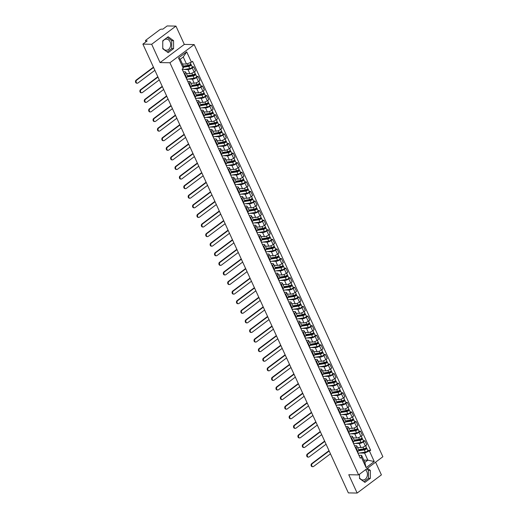 <?xml version="1.0" encoding="UTF-8"?>
<svg xmlns="http://www.w3.org/2000/svg" width="519" height="519" viewBox="0 0 519 519"><rect width="100%" height="100%" fill="white"/><g stroke="black" fill="none" stroke-linecap="round" stroke-linejoin="round"><path stroke-width="0.78" d="M365.493 469.753A5.566 4.373 -89 0 1 366.842 471.576A5.566 4.373 -89 0 1 366.829 477.201A5.566 4.373 -89 0 1 362.963 479.978A5.566 4.373 -89 0 1 359.511 477.694M162.752 41.488A5.566 4.373 -89 0 1 166.411 39.113A5.566 4.373 -89 0 1 170.102 41.844A5.566 4.373 -89 0 1 170.083 47.469A5.566 4.373 -89 0 1 166.223 50.246A5.566 4.373 -89 0 1 162.765 47.969M175.941 26.099L151.678 44.271L142.887 44.115L348.353 492.901L357.15 493.05L348.762 474.736L358.616 474.904L382.873 456.739L194.177 44.589L184.323 44.413L175.941 26.099L167.15 25.95L162.856 29.168L161.487 29.142A1.427 0.461 -24.6 0 0 159.631 29.855L145.897 40.138A1.427 0.461 -24.6 0 0 145.482 40.748A1.427 0.461 -24.6 0 0 145.813 40.878L146.17 41.663M357.15 493.05L381.407 474.885L375.594 462.189M151.678 44.271L160.066 62.585L169.921 62.754L358.616 474.904M142.887 44.115L147.182 40.904L145.813 40.878M357.572 447.488L361.023 447.547A3.283 1.057 -24.6 0 0 365.292 445.912L366.771 444.802L364.909 440.748L363.43 441.857A3.283 1.057 155.4 0 1 359.167 443.492L355.217 443.427M355.963 447.456L357.818 451.511A3.283 1.057 -24.6 0 0 358.772 450.109L356.916 446.048A3.283 1.057 155.4 0 1 355.963 447.456L355.489 447.806M357.818 451.511L357.351 451.861M363.371 440.722L364.909 440.748M354.535 445.717L356.157 445.743A3.283 1.057 155.4 0 1 356.916 446.048M353.186 437.9L356.637 437.965A3.283 1.057 -24.6 0 0 360.9 436.323L362.379 435.22L360.523 431.159L359.044 432.269A3.283 1.057 155.4 0 1 354.775 433.903L350.831 433.839M352.959 442.272L353.426 441.922A3.283 1.057 -24.6 0 0 354.38 440.521L352.524 436.46A3.283 1.057 155.4 0 1 351.571 437.867L351.104 438.218M358.979 431.133L360.523 431.159M350.15 436.129L351.772 436.161A3.283 1.057 155.4 0 1 352.524 436.46M348.794 428.318L352.245 428.376A3.283 1.057 -24.6 0 0 356.508 426.735L357.993 425.632L356.131 421.571L354.652 422.68A3.283 1.057 155.4 0 1 350.39 424.315L346.439 424.25M348.567 432.684L349.04 432.333A3.283 1.057 -24.6 0 0 349.994 430.932L348.132 426.878A3.283 1.057 155.4 0 1 347.179 428.279L346.711 428.629M354.594 421.545L356.131 421.571M345.758 426.54L347.38 426.573A3.283 1.057 155.4 0 1 348.132 426.878M344.402 418.729L347.853 418.788A3.283 1.057 -24.6 0 0 352.122 417.153L353.601 416.043L351.746 411.989L350.267 413.092A3.283 1.057 155.4 0 1 345.998 414.733L342.053 414.662M344.181 423.095L344.648 422.745A3.283 1.057 -24.6 0 0 345.602 421.344L343.747 417.289A3.283 1.057 155.4 0 1 342.793 418.69L342.326 419.041M350.202 411.956L351.746 411.989M341.366 416.958L342.988 416.984A3.283 1.057 155.4 0 1 343.747 417.289M340.016 409.141L343.468 409.199A3.283 1.057 -24.6 0 0 347.73 407.564L349.209 406.455L347.354 402.4L345.875 403.503A3.283 1.057 155.4 0 1 341.612 405.144L337.661 405.073M339.789 413.507L340.256 413.156A3.283 1.057 -24.6 0 0 341.21 411.755L339.355 407.7A3.283 1.057 155.4 0 1 338.401 409.102L337.934 409.452M345.816 402.374L347.354 402.4M336.98 407.37L338.602 407.396A3.283 1.057 155.4 0 1 339.355 407.7M335.624 399.552L339.076 399.611A3.283 1.057 -24.6 0 0 343.344 397.976L344.824 396.866L342.962 392.812L341.483 393.921A3.283 1.057 155.4 0 1 337.22 395.556L333.269 395.484M335.404 403.918L335.871 403.568A3.283 1.057 -24.6 0 0 336.825 402.167L334.969 398.112A3.283 1.057 155.4 0 1 334.009 399.513L333.542 399.864M341.424 392.786L342.962 392.812M332.588 397.781L334.21 397.807A3.283 1.057 155.4 0 1 334.969 398.112M331.239 389.964L334.69 390.022A3.283 1.057 -24.6 0 0 338.952 388.387L340.432 387.278L338.576 383.223L337.097 384.332A3.283 1.057 155.4 0 1 332.828 385.967L328.884 385.896M331.012 394.336L331.479 393.979A3.283 1.057 -24.6 0 0 332.432 392.578L330.577 388.523A3.283 1.057 155.4 0 1 329.623 389.925L329.156 390.275M337.032 383.197L338.576 383.223M328.203 388.193L329.825 388.218A3.283 1.057 155.4 0 1 330.577 388.523M326.847 380.375L330.298 380.433A3.283 1.057 -24.6 0 0 334.56 378.799L336.04 377.689L334.184 373.635L332.705 374.744A3.283 1.057 155.4 0 1 328.443 376.379L324.492 376.314M326.62 384.748L327.087 384.397A3.283 1.057 -24.6 0 0 328.047 382.99L326.185 378.935A3.283 1.057 155.4 0 1 325.231 380.336L324.764 380.687M332.647 373.609L334.184 373.635M323.811 378.604L325.432 378.63A3.283 1.057 155.4 0 1 326.185 378.935M322.455 370.787L325.906 370.845A3.283 1.057 -24.6 0 0 330.175 369.21L331.654 368.101L329.792 364.046L328.313 365.155A3.283 1.057 155.4 0 1 324.051 366.79L320.1 366.725M322.234 375.159L322.701 374.809A3.283 1.057 -24.6 0 0 323.655 373.408L321.799 369.346A3.283 1.057 155.4 0 1 320.846 370.748L320.372 371.098M328.255 364.02L329.792 364.046M319.419 369.015L321.04 369.041A3.283 1.057 155.4 0 1 321.799 369.346M318.069 361.198L321.521 361.263A3.283 1.057 -24.6 0 0 325.783 359.622L327.262 358.512L325.407 354.458L323.927 355.567A3.283 1.057 155.4 0 1 319.659 357.202L315.714 357.137M317.842 365.571L318.309 365.22A3.283 1.057 -24.6 0 0 319.263 363.819L317.407 359.758A3.283 1.057 155.4 0 1 316.454 361.166L315.987 361.516M323.862 354.432L325.407 354.458M315.033 359.427L316.655 359.459A3.283 1.057 155.4 0 1 317.407 359.758M313.677 351.616L317.128 351.674A3.283 1.057 -24.6 0 0 321.391 350.033L322.87 348.93L321.014 344.869L319.535 345.978A3.283 1.057 155.4 0 1 315.273 347.613L311.322 347.548M313.45 355.982L313.924 355.632A3.283 1.057 -24.6 0 0 314.877 354.23L313.015 350.176A3.283 1.057 155.4 0 1 312.062 351.577L311.595 351.927M319.477 344.843L321.014 344.869M310.641 349.838L312.263 349.871A3.283 1.057 155.4 0 1 313.015 350.176M309.285 342.027L312.736 342.086A3.283 1.057 -24.6 0 0 317.005 340.451L318.484 339.342L316.629 335.28L315.143 336.39A3.283 1.057 155.4 0 1 310.881 338.031L306.937 337.96M309.065 346.394L309.532 346.043A3.283 1.057 -24.6 0 0 310.485 344.642L308.63 340.587A3.283 1.057 155.4 0 1 307.676 341.989L307.209 342.339M315.085 335.255L316.629 335.28M306.249 340.25L307.871 340.282A3.283 1.057 155.4 0 1 308.63 340.587M304.9 332.439L308.351 332.497A3.283 1.057 -24.6 0 0 312.613 330.863L314.092 329.753L312.237 325.698L310.758 326.801A3.283 1.057 155.4 0 1 306.495 328.443L302.545 328.371M304.672 336.805L305.14 336.455A3.283 1.057 -24.6 0 0 306.093 335.053L304.238 330.999A3.283 1.057 155.4 0 1 303.284 332.4L302.817 332.75M310.699 325.673L312.237 325.698M301.863 330.668L303.485 330.694A3.283 1.057 155.4 0 1 304.238 330.999M300.507 322.85L303.959 322.909A3.283 1.057 -24.6 0 0 308.228 321.274L309.707 320.165L307.845 316.11L306.366 317.219A3.283 1.057 155.4 0 1 302.103 318.854L298.153 318.783M300.287 327.217L300.754 326.866A3.283 1.057 -24.6 0 0 301.708 325.465L299.846 321.41A3.283 1.057 155.4 0 1 298.892 322.812L298.425 323.162M306.307 316.084L307.845 316.11M297.471 321.079L299.093 321.105A3.283 1.057 155.4 0 1 299.846 321.41M296.115 313.262L299.573 313.32A3.283 1.057 -24.6 0 0 303.836 311.685L305.315 310.576L303.459 306.521L301.98 307.631A3.283 1.057 155.4 0 1 297.711 309.266L293.767 309.194M295.895 317.628L296.362 317.278A3.283 1.057 -24.6 0 0 297.316 315.876L295.46 311.822A3.283 1.057 155.4 0 1 294.507 313.223L294.039 313.573M301.915 306.495L303.459 306.521M293.086 311.491L294.708 311.517A3.283 1.057 155.4 0 1 295.46 311.822M291.73 303.673L295.181 303.732A3.283 1.057 -24.6 0 0 299.444 302.097L300.923 300.988L299.067 296.933L297.588 298.042A3.283 1.057 155.4 0 1 293.326 299.677L289.375 299.612M291.503 308.046L291.97 307.696A3.283 1.057 -24.6 0 0 292.93 306.288L291.068 302.233A3.283 1.057 155.4 0 1 290.115 303.634L289.647 303.985M297.53 296.907L299.067 296.933M288.694 301.902L290.316 301.928A3.283 1.057 155.4 0 1 291.068 302.233M287.338 294.085L290.789 294.143A3.283 1.057 -24.6 0 0 295.058 292.508L296.537 291.399L294.675 287.344L293.196 288.454A3.283 1.057 155.4 0 1 288.934 290.089L284.983 290.024M287.117 298.457L287.584 298.107A3.283 1.057 -24.6 0 0 288.538 296.706L286.683 292.645A3.283 1.057 155.4 0 1 285.729 294.046L285.255 294.396M293.138 287.318L294.675 287.344M284.302 292.314L285.924 292.34A3.283 1.057 155.4 0 1 286.683 292.645M282.952 284.496L286.404 284.561A3.283 1.057 -24.6 0 0 290.666 282.92L292.145 281.811L290.29 277.756L288.811 278.865A3.283 1.057 155.4 0 1 284.542 280.5L280.597 280.435M282.725 288.869L283.192 288.519A3.283 1.057 -24.6 0 0 284.146 287.117L282.291 283.056A3.283 1.057 155.4 0 1 281.337 284.464L280.87 284.814M288.746 277.73L290.29 277.756M279.916 282.725L281.538 282.758A3.283 1.057 155.4 0 1 282.291 283.056M278.56 274.908L282.012 274.973A3.283 1.057 -24.6 0 0 286.274 273.331L287.753 272.228L285.898 268.167L284.418 269.277A3.283 1.057 155.4 0 1 280.156 270.912L276.205 270.847M278.333 279.28L278.807 278.93A3.283 1.057 -24.6 0 0 279.76 277.529L277.899 273.474A3.283 1.057 155.4 0 1 276.945 274.875L276.478 275.226M284.36 268.141L285.898 268.167M275.524 273.137L277.146 273.169A3.283 1.057 155.4 0 1 277.899 273.474M274.168 265.326L277.62 265.384A3.283 1.057 -24.6 0 0 281.888 263.749L283.368 262.64L281.512 258.579L280.026 259.688A3.283 1.057 155.4 0 1 275.764 261.323L271.82 261.258M273.948 269.692L274.415 269.342A3.283 1.057 -24.6 0 0 275.368 267.94L273.513 263.886A3.283 1.057 155.4 0 1 272.559 265.287L272.092 265.637M279.968 258.553L281.512 258.579M271.132 263.548L272.754 263.581A3.283 1.057 155.4 0 1 273.513 263.886M269.783 255.737L273.234 255.796A3.283 1.057 -24.6 0 0 277.496 254.161L278.975 253.051L277.12 248.997L275.641 250.1A3.283 1.057 155.4 0 1 271.379 251.741L267.428 251.67M269.556 260.103L270.023 259.753A3.283 1.057 -24.6 0 0 270.976 258.352L269.121 254.297A3.283 1.057 155.4 0 1 268.167 255.698L267.7 256.049M275.583 248.964L277.12 248.997M266.747 253.966L268.368 253.992A3.283 1.057 155.4 0 1 269.121 254.297M265.391 246.149L268.842 246.207A3.283 1.057 -24.6 0 0 273.104 244.572L274.59 243.463L272.728 239.408L271.249 240.511A3.283 1.057 155.4 0 1 266.987 242.152L263.036 242.081M265.17 250.515L265.637 250.164A3.283 1.057 -24.6 0 0 266.591 248.763L264.729 244.709A3.283 1.057 155.4 0 1 263.775 246.11L263.308 246.46M271.19 239.382L272.728 239.408M262.355 244.378L263.976 244.404A3.283 1.057 155.4 0 1 264.729 244.709M260.999 236.56L264.456 236.619A3.283 1.057 -24.6 0 0 268.719 234.984L270.198 233.874L268.342 229.82L266.863 230.929A3.283 1.057 155.4 0 1 262.595 232.564L258.65 232.493M260.778 240.926L261.245 240.576A3.283 1.057 -24.6 0 0 262.199 239.175L260.343 235.12A3.283 1.057 155.4 0 1 259.39 236.521L258.923 236.872M266.798 229.794L268.342 229.82M257.969 234.789L259.591 234.815A3.283 1.057 155.4 0 1 260.343 235.12M256.613 226.972L260.064 227.03A3.283 1.057 -24.6 0 0 264.327 225.395L265.806 224.286L263.95 220.231L262.471 221.341A3.283 1.057 155.4 0 1 258.209 222.975L254.258 222.904M256.386 231.344L256.853 230.994A3.283 1.057 -24.6 0 0 257.807 229.586L255.951 225.531A3.283 1.057 155.4 0 1 254.998 226.933L254.531 227.283M262.413 220.205L263.95 220.231M253.577 225.201L255.199 225.227A3.283 1.057 155.4 0 1 255.951 225.531M252.221 217.383L255.672 217.442A3.283 1.057 -24.6 0 0 259.941 215.807L261.42 214.697L259.558 210.643L258.079 211.752A3.283 1.057 155.4 0 1 253.817 213.387L249.866 213.322M252 221.756L252.468 221.405A3.283 1.057 -24.6 0 0 253.421 219.998L251.566 215.943A3.283 1.057 155.4 0 1 250.612 217.344L250.139 217.695M258.021 210.617L259.558 210.643M249.185 215.612L250.807 215.638A3.283 1.057 155.4 0 1 251.566 215.943M247.835 207.795L251.287 207.853A3.283 1.057 -24.6 0 0 255.549 206.218L257.028 205.109L255.173 201.054L253.694 202.163A3.283 1.057 155.4 0 1 249.425 203.798L245.481 203.733M247.608 212.167L248.076 211.817A3.283 1.057 -24.6 0 0 249.029 210.416L247.174 206.354A3.283 1.057 155.4 0 1 246.22 207.762L245.753 208.113M253.629 201.028L255.173 201.054M244.799 206.024L246.421 206.049A3.283 1.057 155.4 0 1 247.174 206.354M243.443 198.206L246.895 198.271A3.283 1.057 -24.6 0 0 251.157 196.63L252.636 195.527L250.781 191.466L249.302 192.575A3.283 1.057 155.4 0 1 245.039 194.21L241.088 194.145M243.216 202.579L243.69 202.228A3.283 1.057 -24.6 0 0 244.644 200.827L242.782 196.766A3.283 1.057 155.4 0 1 241.828 198.174L241.361 198.524M249.243 191.44L250.781 191.466M240.407 196.435L242.029 196.467A3.283 1.057 155.4 0 1 242.782 196.766M239.051 188.624L242.503 188.682A3.283 1.057 -24.6 0 0 246.772 187.041L248.251 185.938L246.395 181.877L244.91 182.986A3.283 1.057 155.4 0 1 240.647 184.621L236.703 184.556M238.831 192.99L239.298 192.64A3.283 1.057 -24.6 0 0 240.252 191.239L238.396 187.184A3.283 1.057 155.4 0 1 237.443 188.585L236.975 188.935M244.851 181.851L246.395 181.877M236.015 186.846L237.637 186.879A3.283 1.057 155.4 0 1 238.396 187.184M234.666 179.036L238.117 179.094A3.283 1.057 -24.6 0 0 242.379 177.459L243.859 176.35L242.003 172.289L240.524 173.398A3.283 1.057 155.4 0 1 236.262 175.039L232.311 174.968M234.439 183.402L234.906 183.051A3.283 1.057 -24.6 0 0 235.86 181.65L234.004 177.595A3.283 1.057 155.4 0 1 233.05 178.997L232.583 179.347M240.466 172.263L242.003 172.289M231.63 177.264L233.252 177.29A3.283 1.057 155.4 0 1 234.004 177.595M230.274 169.447L233.725 169.505A3.283 1.057 -24.6 0 0 237.987 167.871L239.473 166.761L237.611 162.707L236.132 163.809A3.283 1.057 155.4 0 1 231.87 165.451L227.919 165.379M230.053 173.813L230.52 173.463A3.283 1.057 -24.6 0 0 231.474 172.061L229.612 168.007A3.283 1.057 155.4 0 1 228.658 169.408L228.191 169.758M236.074 162.681L237.611 162.707M227.238 167.676L228.86 167.702A3.283 1.057 155.4 0 1 229.612 168.007M225.882 159.858L229.34 159.917A3.283 1.057 -24.6 0 0 233.602 158.282L235.081 157.173L233.226 153.118L231.746 154.227A3.283 1.057 155.4 0 1 227.478 155.862L223.533 155.791M225.661 164.225L226.128 163.874A3.283 1.057 -24.6 0 0 227.082 162.473L225.227 158.418A3.283 1.057 155.4 0 1 224.273 159.82L223.806 160.17M231.682 153.092L233.226 153.118M222.852 158.087L224.474 158.113A3.283 1.057 155.4 0 1 225.227 158.418M221.496 150.27L224.948 150.328A3.283 1.057 -24.6 0 0 229.21 148.694L230.689 147.584L228.834 143.529L227.354 144.639A3.283 1.057 155.4 0 1 223.092 146.274L219.141 146.202M221.269 154.636L221.736 154.286A3.283 1.057 -24.6 0 0 222.69 152.884L220.834 148.83A3.283 1.057 155.4 0 1 219.881 150.231L219.414 150.581M227.296 143.504L228.834 143.529M218.46 148.499L220.082 148.525A3.283 1.057 155.4 0 1 220.834 148.83M217.104 140.681L220.556 140.74A3.283 1.057 -24.6 0 0 224.824 139.105L226.303 137.996L224.442 133.941L222.962 135.05A3.283 1.057 155.4 0 1 218.7 136.685L214.749 136.62M216.884 145.054L217.351 144.704A3.283 1.057 -24.6 0 0 218.304 143.296L216.449 139.241A3.283 1.057 155.4 0 1 215.495 140.643L215.022 140.993M222.904 133.915L224.442 133.941M214.068 138.91L215.69 138.936A3.283 1.057 155.4 0 1 216.449 139.241M212.719 131.093L216.17 131.151A3.283 1.057 -24.6 0 0 220.432 129.516L221.911 128.407L220.056 124.352L218.577 125.462A3.283 1.057 155.4 0 1 214.308 127.097L210.364 127.032M212.492 135.465L212.959 135.115A3.283 1.057 -24.6 0 0 213.912 133.714L212.057 129.653A3.283 1.057 155.4 0 1 211.103 131.054L210.636 131.404M218.512 124.326L220.056 124.352M209.682 129.322L211.304 129.348A3.283 1.057 155.4 0 1 212.057 129.653M208.327 121.504L211.778 121.569A3.283 1.057 -24.6 0 0 216.04 119.928L217.519 118.819L215.664 114.764L214.185 115.873A3.283 1.057 155.4 0 1 209.923 117.508L205.972 117.443M208.1 125.877L208.573 125.527A3.283 1.057 -24.6 0 0 209.527 124.125L207.665 120.064A3.283 1.057 155.4 0 1 206.711 121.472L206.244 121.822M214.126 114.738L215.664 114.764M205.29 119.733L206.912 119.766A3.283 1.057 155.4 0 1 207.665 120.064M203.935 111.916L207.386 111.981A3.283 1.057 -24.6 0 0 211.655 110.339L213.134 109.237L211.278 105.175L209.793 106.285A3.283 1.057 155.4 0 1 205.53 107.92L201.586 107.855M203.714 116.288L204.181 115.938A3.283 1.057 -24.6 0 0 205.135 114.537L203.279 110.482A3.283 1.057 155.4 0 1 202.326 111.883L201.859 112.234M209.734 105.149L211.278 105.175M200.898 110.145L202.52 110.177A3.283 1.057 155.4 0 1 203.279 110.482M199.549 102.334L203 102.392A3.283 1.057 -24.6 0 0 207.263 100.757L208.742 99.648L206.886 95.587L205.407 96.696A3.283 1.057 155.4 0 1 201.138 98.338L197.194 98.266M199.322 106.7L199.789 106.35A3.283 1.057 -24.6 0 0 200.743 104.948L198.887 100.894A3.283 1.057 155.4 0 1 197.934 102.295L197.467 102.645M205.349 95.561L206.886 95.587M196.513 100.556L198.135 100.589A3.283 1.057 155.4 0 1 198.887 100.894M195.157 92.745L198.608 92.804A3.283 1.057 -24.6 0 0 202.871 91.169L204.356 90.059L202.494 86.005L201.015 87.108A3.283 1.057 155.4 0 1 196.753 88.749L192.802 88.678M194.936 97.111L195.404 96.761A3.283 1.057 -24.6 0 0 196.357 95.36L194.495 91.305A3.283 1.057 155.4 0 1 193.542 92.706L193.074 93.057M200.957 85.972L202.494 86.005M192.121 90.974L193.743 91A3.283 1.057 155.4 0 1 194.495 91.305M190.765 83.157L194.223 83.215A3.283 1.057 -24.6 0 0 198.485 81.58L199.964 80.471L198.109 76.416L196.63 77.526A3.283 1.057 155.4 0 1 192.361 79.16L188.416 79.089M190.544 87.523L191.011 87.173A3.283 1.057 -24.6 0 0 191.965 85.771L190.11 81.717A3.283 1.057 155.4 0 1 189.156 83.118L188.689 83.468M196.565 76.39L198.109 76.416M187.735 81.386L189.357 81.412A3.283 1.057 155.4 0 1 190.11 81.717M186.379 73.568L189.831 73.627A3.283 1.057 -24.6 0 0 194.093 71.992L195.572 70.882L193.717 66.828L192.238 67.937A3.283 1.057 155.4 0 1 187.975 69.572L184.024 69.501M186.152 77.934L186.619 77.584A3.283 1.057 -24.6 0 0 187.573 76.183L185.718 72.128A3.283 1.057 155.4 0 1 184.764 73.529L184.297 73.88M192.179 66.802L193.717 66.828M183.343 71.797L184.965 71.823A3.283 1.057 155.4 0 1 185.718 72.128M363.78 460.1L367.854 460.165L364.617 453.1L359.609 453.016M358.927 455.306L361.607 455.351L364.844 462.423L367.854 460.165L374.257 461.54L366.109 467.645L361.38 457.317L361.607 455.351M182.429 63.986L186.503 64.058L183.265 56.993L180.255 59.244L183.492 66.309L183.265 68.274L182.124 69.131L360.238 458.173L361.38 457.317M183.265 68.274L178.536 57.953L186.684 51.848L191.414 62.17L186.503 64.058M364.617 453.1L370.67 450.362L192.555 61.32L191.414 62.17M369.528 451.212L374.257 461.54M194.177 44.589L169.921 62.754M359.505 474.243L359.511 478.486L364.928 482.398L370.332 478.349L370.326 470.389L367.426 468.307M184.323 44.413L160.066 62.585M162.752 40.806L162.765 48.76L168.182 52.666L173.593 48.617L173.58 40.664L168.162 36.758L162.752 40.806M367.763 450.31L370.67 450.362M366.109 467.645L364.844 462.423M183.265 56.993L186.684 51.848M180.255 59.244L178.536 57.953M363.962 481.697L368.477 478.317L368.471 470.357L366.537 468.968M368.471 470.357L370.326 470.389M368.477 478.317L370.332 478.349M167.215 51.971L171.737 48.585L171.724 40.631L167.274 37.42M171.724 40.631L173.58 40.664M171.737 48.585L173.593 48.617M312.905 466.698L312.328 466.691A1.641 1.291 -89 0 1 311.108 465.472A1.641 1.291 -89 0 1 311.711 463.636L312.282 463.642A1.641 1.291 91 0 0 311.679 465.478A1.641 1.291 91 0 0 312.905 466.698A1.641 1.291 91 0 0 313.58 466.471L330.467 453.827M358.791 450.382L364.779 449.428L366.414 448.098A1.784 0.577 -24.6 0 1 366.823 448.267L367.835 450.479A1.784 0.577 -24.6 0 1 367.108 451.387A1.784 0.577 -24.6 0 1 365.337 452.101L358.227 453.236A4.282 1.382 -24.6 0 1 357.993 453.269M358.564 450.803L364.325 449.889A1.784 0.577 -24.6 0 0 366.096 449.175A1.784 0.577 -24.6 0 0 366.823 448.267M365.59 448.144L365.914 448.851M358.577 449.681L363.845 448.844A1.784 0.577 -24.6 0 0 365.616 448.131A1.784 0.577 -24.6 0 0 366.349 447.216L365.629 445.659M366.206 447.638L366.414 448.098M329.02 450.667L311.711 463.636M312.282 463.642L329.169 450.998M308.513 457.116L307.936 457.103A1.641 1.291 -89 0 1 306.716 455.883A1.641 1.291 -89 0 1 307.319 454.047L307.897 454.06A1.641 1.291 91 0 0 307.293 455.896A1.641 1.291 91 0 0 308.513 457.116A1.641 1.291 91 0 0 309.188 456.882L326.075 444.238M354.399 440.8L360.387 439.84L362.022 438.51A1.784 0.577 -24.6 0 1 362.437 438.678L363.449 440.891A1.784 0.577 -24.6 0 1 362.716 441.799A1.784 0.577 -24.6 0 1 360.945 442.512L353.835 443.648A4.282 1.382 -24.6 0 1 353.601 443.68M354.179 441.215L359.933 440.3A1.784 0.577 -24.6 0 0 361.704 439.587A1.784 0.577 -24.6 0 0 362.437 438.678M361.198 438.555L361.522 439.262M354.185 440.093L359.453 439.256A1.784 0.577 -24.6 0 0 361.224 438.542A1.784 0.577 -24.6 0 0 361.957 437.634L361.243 436.07M361.814 438.049L362.022 438.51M324.635 441.085L307.319 454.047M307.897 454.06L324.784 441.41M304.121 447.527L303.55 447.514A1.641 1.291 -89 0 1 302.33 446.295A1.641 1.291 -89 0 1 302.927 444.459L303.505 444.472A1.641 1.291 91 0 0 302.901 446.308A1.641 1.291 91 0 0 304.121 447.527A1.641 1.291 91 0 0 304.796 447.294L321.689 434.65M350.007 431.211L356.002 430.257L357.636 428.921A1.784 0.577 -24.6 0 1 358.045 429.09L359.057 431.302A1.784 0.577 -24.6 0 1 358.331 432.21A1.784 0.577 -24.6 0 1 356.553 432.924L349.449 434.059A4.282 1.382 -24.6 0 1 349.216 434.092M349.787 431.633L355.541 430.712A1.784 0.577 -24.6 0 0 357.319 429.998A1.784 0.577 -24.6 0 0 358.045 429.09M356.812 428.973L357.13 429.674M349.8 430.504L355.067 429.667A1.784 0.577 -24.6 0 0 356.838 428.954A1.784 0.577 -24.6 0 0 357.565 428.045L356.851 426.482M357.422 428.46L357.636 428.921M320.242 431.497L302.927 444.459M303.505 444.472L320.392 431.821M299.735 437.939L299.158 437.926A1.641 1.291 -89 0 1 297.938 436.706A1.641 1.291 -89 0 1 298.542 434.87L299.113 434.883A1.641 1.291 91 0 0 298.509 436.719A1.641 1.291 91 0 0 299.735 437.939A1.641 1.291 91 0 0 300.41 437.712L317.297 425.061M345.622 421.623L351.61 420.669L353.244 419.333A1.784 0.577 -24.6 0 1 353.653 419.501L354.672 421.713A1.784 0.577 -24.6 0 1 353.939 422.622A1.784 0.577 -24.6 0 1 352.167 423.335L345.057 424.471A4.282 1.382 -24.6 0 1 344.824 424.503M345.394 422.044L351.155 421.123A1.784 0.577 -24.6 0 0 352.926 420.409A1.784 0.577 -24.6 0 0 353.653 419.501M352.42 419.384L352.745 420.085M345.407 420.922L350.675 420.079A1.784 0.577 -24.6 0 0 352.446 419.365A1.784 0.577 -24.6 0 0 353.18 418.457L352.459 416.893M353.037 418.872L353.244 419.333M315.85 421.908L298.542 434.87M299.113 434.883L316 422.232M295.343 428.35L294.773 428.337A1.641 1.291 -89 0 1 293.546 427.118A1.641 1.291 -89 0 1 294.15 425.282L294.727 425.295A1.641 1.291 91 0 0 294.124 427.131A1.641 1.291 91 0 0 295.343 428.35A1.641 1.291 91 0 0 296.018 428.123L312.905 415.472M341.23 412.034L347.224 411.08L348.859 409.751A1.784 0.577 -24.6 0 1 349.268 409.913L350.28 412.125A1.784 0.577 -24.6 0 1 349.546 413.033A1.784 0.577 -24.6 0 1 347.775 413.747L340.672 414.882A4.282 1.382 -24.6 0 1 340.432 414.915M341.009 412.456L346.763 411.535A1.784 0.577 -24.6 0 0 348.534 410.821A1.784 0.577 -24.6 0 0 349.268 409.913M348.028 409.796L348.353 410.503M341.015 411.333L346.283 410.49A1.784 0.577 -24.6 0 0 348.061 409.776A1.784 0.577 -24.6 0 0 348.787 408.868L348.074 407.305M348.645 409.283L348.859 409.751M311.465 412.32L294.15 425.282M294.727 425.295L311.614 412.644M290.951 418.762L290.381 418.755A1.641 1.291 -89 0 1 289.161 417.536A1.641 1.291 -89 0 1 289.758 415.7L290.335 415.706A1.641 1.291 91 0 0 289.732 417.542A1.641 1.291 91 0 0 290.951 418.762A1.641 1.291 91 0 0 291.633 418.535L308.52 405.884M336.837 402.446L342.832 401.492L344.467 400.162A1.784 0.577 -24.6 0 1 344.876 400.324L345.888 402.536A1.784 0.577 -24.6 0 1 345.161 403.445A1.784 0.577 -24.6 0 1 343.39 404.165L336.28 405.294A4.282 1.382 -24.6 0 1 336.046 405.326M336.617 402.867L342.371 401.953A1.784 0.577 -24.6 0 0 344.149 401.232A1.784 0.577 -24.6 0 0 344.876 400.324M343.643 400.207L343.967 400.915M336.63 401.745L341.898 400.902A1.784 0.577 -24.6 0 0 343.669 400.188A1.784 0.577 -24.6 0 0 344.395 399.28L343.682 397.716M344.253 399.701L344.467 400.162M307.073 402.731L289.758 415.7M290.335 415.706L307.222 403.062M286.566 409.173L285.988 409.167A1.641 1.291 -89 0 1 284.769 407.947A1.641 1.291 -89 0 1 285.372 406.111L285.943 406.118A1.641 1.291 91 0 0 285.346 407.953A1.641 1.291 91 0 0 286.566 409.173A1.641 1.291 91 0 0 287.241 408.946L304.128 396.295M332.452 392.857L338.44 391.903L340.075 390.573A1.784 0.577 -24.6 0 1 340.49 390.736L341.502 392.948A1.784 0.577 -24.6 0 1 340.769 393.856A1.784 0.577 -24.6 0 1 338.998 394.576L331.888 395.705A4.282 1.382 -24.6 0 1 331.654 395.738M332.225 393.279L337.986 392.364A1.784 0.577 -24.6 0 0 339.757 391.644A1.784 0.577 -24.6 0 0 340.49 390.736M339.251 390.619L339.575 391.326M332.238 392.156L337.506 391.32A1.784 0.577 -24.6 0 0 339.277 390.599A1.784 0.577 -24.6 0 0 340.01 389.691L339.296 388.128M339.867 390.113L340.075 390.573M302.681 393.143L285.372 406.111M285.943 406.118L302.837 393.473M282.174 399.585L281.603 399.578A1.641 1.291 -89 0 1 280.377 398.358A1.641 1.291 -89 0 1 280.98 396.522L281.558 396.529A1.641 1.291 91 0 0 280.954 398.365A1.641 1.291 91 0 0 282.174 399.585A1.641 1.291 91 0 0 282.849 399.358L299.742 386.713M328.06 383.269L334.054 382.315L335.689 380.985A1.784 0.577 -24.6 0 1 336.098 381.147L337.11 383.359A1.784 0.577 -24.6 0 1 336.383 384.274A1.784 0.577 -24.6 0 1 334.606 384.988L327.502 386.117A4.282 1.382 -24.6 0 1 327.268 386.149M327.839 383.69L333.594 382.775A1.784 0.577 -24.6 0 0 335.365 382.062A1.784 0.577 -24.6 0 0 336.098 381.147M334.859 381.03L335.183 381.737M327.852 382.568L333.114 381.731A1.784 0.577 -24.6 0 0 334.891 381.011A1.784 0.577 -24.6 0 0 335.618 380.103L334.904 378.546M335.475 380.524L335.689 380.985M298.295 383.554L280.98 396.522M281.558 396.529L298.444 383.885M277.788 389.996L277.211 389.99A1.641 1.291 -89 0 1 275.991 388.77A1.641 1.291 -89 0 1 276.595 386.934L277.165 386.94A1.641 1.291 91 0 0 276.562 388.776A1.641 1.291 91 0 0 277.788 389.996A1.641 1.291 91 0 0 278.463 389.769L295.35 377.125M323.668 373.68L329.662 372.726L331.297 371.396A1.784 0.577 -24.6 0 1 331.706 371.559L332.718 373.777A1.784 0.577 -24.6 0 1 331.991 374.686A1.784 0.577 -24.6 0 1 330.22 375.399L323.11 376.535A4.282 1.382 -24.6 0 1 322.876 376.567M323.447 374.102L329.208 373.187A1.784 0.577 -24.6 0 0 330.979 372.473A1.784 0.577 -24.6 0 0 331.706 371.559M330.473 371.442L330.798 372.149M323.46 372.979L328.728 372.142A1.784 0.577 -24.6 0 0 330.499 371.429A1.784 0.577 -24.6 0 0 331.232 370.514L330.512 368.957M331.09 370.936L331.297 371.396M293.903 373.965L276.595 386.934M277.165 386.94L294.052 374.296M273.396 380.414L272.819 380.401A1.641 1.291 -89 0 1 271.599 379.181A1.641 1.291 -89 0 1 272.203 377.345L272.78 377.358A1.641 1.291 91 0 0 272.177 379.194A1.641 1.291 91 0 0 273.396 380.414A1.641 1.291 91 0 0 274.071 380.18L290.958 367.536M319.282 364.098L325.27 363.138L326.905 361.808A1.784 0.577 -24.6 0 1 327.32 361.977L328.332 364.189A1.784 0.577 -24.6 0 1 327.599 365.097A1.784 0.577 -24.6 0 1 325.828 365.811L318.718 366.946A4.282 1.382 -24.6 0 1 318.484 366.978M319.062 364.513L324.816 363.598A1.784 0.577 -24.6 0 0 326.587 362.885A1.784 0.577 -24.6 0 0 327.32 361.977M326.081 361.853L326.406 362.56M319.068 363.391L324.336 362.554A1.784 0.577 -24.6 0 0 326.107 361.84A1.784 0.577 -24.6 0 0 326.84 360.932L326.127 359.369M326.698 361.347L326.905 361.808M289.518 364.383L272.203 377.345M272.78 377.358L289.667 364.708M269.004 370.826L268.433 370.813A1.641 1.291 -89 0 1 267.214 369.593A1.641 1.291 -89 0 1 267.81 367.757L268.388 367.77A1.641 1.291 91 0 0 267.785 369.606A1.641 1.291 91 0 0 269.004 370.826A1.641 1.291 91 0 0 269.679 370.592L286.572 357.948M314.89 354.509L320.885 353.549L322.52 352.219A1.784 0.577 -24.6 0 1 322.928 352.388L323.94 354.6A1.784 0.577 -24.6 0 1 323.214 355.509A1.784 0.577 -24.6 0 1 321.436 356.222L314.332 357.357A4.282 1.382 -24.6 0 1 314.099 357.39M314.67 354.931L320.424 354.01A1.784 0.577 -24.6 0 0 322.202 353.296A1.784 0.577 -24.6 0 0 322.928 352.388M321.696 352.271L322.014 352.972M314.683 353.802L319.951 352.965A1.784 0.577 -24.6 0 0 321.722 352.252A1.784 0.577 -24.6 0 0 322.448 351.344L321.735 349.78M322.305 351.759L322.52 352.219M285.126 354.795L267.81 367.757M268.388 367.77L285.275 355.119M264.619 361.237L264.041 361.224A1.641 1.291 -89 0 1 262.822 360.004A1.641 1.291 -89 0 1 263.425 358.168L263.996 358.181A1.641 1.291 91 0 0 263.393 360.017A1.641 1.291 91 0 0 264.619 361.237A1.641 1.291 91 0 0 265.293 361.01L282.18 348.359M310.505 344.921L316.493 343.967L318.128 342.631A1.784 0.577 -24.6 0 1 318.536 342.8L319.555 345.012A1.784 0.577 -24.6 0 1 318.822 345.92A1.784 0.577 -24.6 0 1 317.051 346.634L309.94 347.769A4.282 1.382 -24.6 0 1 309.707 347.801M310.278 345.343L316.039 344.421A1.784 0.577 -24.6 0 0 317.81 343.708A1.784 0.577 -24.6 0 0 318.536 342.8M317.304 342.683L317.628 343.383M310.291 344.22L315.558 343.377A1.784 0.577 -24.6 0 0 317.33 342.663A1.784 0.577 -24.6 0 0 318.063 341.755L317.343 340.192M317.92 342.17L318.128 342.631M280.734 345.206L263.425 358.168M263.996 358.181L280.883 345.531M260.227 351.648L259.656 351.635A1.641 1.291 -89 0 1 258.43 350.416A1.641 1.291 -89 0 1 259.033 348.58L259.61 348.593A1.641 1.291 91 0 0 259.007 350.429A1.641 1.291 91 0 0 260.227 351.648A1.641 1.291 91 0 0 260.901 351.421L277.788 338.771M306.113 335.332L312.107 334.379L313.742 333.042A1.784 0.577 -24.6 0 1 314.151 333.211L315.163 335.423A1.784 0.577 -24.6 0 1 314.43 336.331A1.784 0.577 -24.6 0 1 312.659 337.045L305.555 338.18A4.282 1.382 -24.6 0 1 305.315 338.213M305.892 335.754L311.647 334.833A1.784 0.577 -24.6 0 0 313.418 334.119A1.784 0.577 -24.6 0 0 314.151 333.211M312.912 333.094L313.236 333.795M305.899 334.632L311.166 333.788A1.784 0.577 -24.6 0 0 312.944 333.075A1.784 0.577 -24.6 0 0 313.671 332.166L312.957 330.603M313.528 332.582L313.742 333.042M276.348 335.618L259.033 348.58M259.61 348.593L276.497 335.942M255.835 342.06L255.264 342.047A1.641 1.291 -89 0 1 254.044 340.827A1.641 1.291 -89 0 1 254.641 338.991L255.218 339.004A1.641 1.291 91 0 0 254.615 340.84A1.641 1.291 91 0 0 255.835 342.06A1.641 1.291 91 0 0 256.516 341.833L273.403 329.182M301.721 325.744L307.715 324.79L309.35 323.46A1.784 0.577 -24.6 0 1 309.759 323.622L310.771 325.835A1.784 0.577 -24.6 0 1 310.044 326.743A1.784 0.577 -24.6 0 1 308.273 327.463L301.163 328.592A4.282 1.382 -24.6 0 1 300.929 328.624M301.5 326.166L307.254 325.244A1.784 0.577 -24.6 0 0 309.032 324.531A1.784 0.577 -24.6 0 0 309.759 323.622M308.526 323.506L308.844 324.213M301.513 325.043L306.781 324.2A1.784 0.577 -24.6 0 0 308.552 323.486A1.784 0.577 -24.6 0 0 309.279 322.578L308.565 321.014M309.136 323L309.35 323.46M271.956 326.029L254.641 338.991M255.218 339.004L272.105 326.36M251.449 332.471L250.872 332.465A1.641 1.291 -89 0 1 249.652 331.245A1.641 1.291 -89 0 1 250.255 329.409L250.826 329.416A1.641 1.291 91 0 0 250.229 331.252A1.641 1.291 91 0 0 251.449 332.471A1.641 1.291 91 0 0 252.124 332.244L269.011 319.594M297.335 316.155L303.323 315.202L304.958 313.872A1.784 0.577 -24.6 0 1 305.373 314.034L306.385 316.246A1.784 0.577 -24.6 0 1 305.652 317.154A1.784 0.577 -24.6 0 1 303.881 317.875L296.771 319.003A4.282 1.382 -24.6 0 1 296.537 319.036M297.108 316.577L302.869 315.662A1.784 0.577 -24.6 0 0 304.64 314.942A1.784 0.577 -24.6 0 0 305.373 314.034M304.134 313.917L304.458 314.624M297.121 315.455L302.389 314.618A1.784 0.577 -24.6 0 0 304.16 313.898A1.784 0.577 -24.6 0 0 304.893 312.989L304.179 311.426M304.75 313.411L304.958 313.872M267.564 316.441L250.255 329.409M250.826 329.416L267.72 316.772M247.057 322.883L246.486 322.876A1.641 1.291 -89 0 1 245.26 321.657A1.641 1.291 -89 0 1 245.863 319.821L246.441 319.827A1.641 1.291 91 0 0 245.837 321.663A1.641 1.291 91 0 0 247.057 322.883A1.641 1.291 91 0 0 247.732 322.656L264.619 310.012M292.943 306.567L298.938 305.613L300.572 304.283A1.784 0.577 -24.6 0 1 300.981 304.445L301.993 306.658A1.784 0.577 -24.6 0 1 301.267 307.572A1.784 0.577 -24.6 0 1 299.489 308.286L292.385 309.415A4.282 1.382 -24.6 0 1 292.152 309.447M292.722 306.988L298.477 306.074A1.784 0.577 -24.6 0 0 300.248 305.354A1.784 0.577 -24.6 0 0 300.981 304.445M299.742 304.329L300.066 305.036M292.735 305.866L297.997 305.029A1.784 0.577 -24.6 0 0 299.774 304.309A1.784 0.577 -24.6 0 0 300.501 303.401L299.787 301.844M300.358 303.823L300.572 304.283M263.178 306.852L245.863 319.821M246.441 319.827L263.328 307.183M242.671 313.294L242.094 313.288A1.641 1.291 -89 0 1 240.874 312.068A1.641 1.291 -89 0 1 241.478 310.232L242.049 310.239A1.641 1.291 91 0 0 241.445 312.075A1.641 1.291 91 0 0 242.671 313.294A1.641 1.291 91 0 0 243.346 313.067L260.233 300.423M288.551 296.978L294.545 296.025L296.18 294.695A1.784 0.577 -24.6 0 1 296.589 294.857L297.601 297.069A1.784 0.577 -24.6 0 1 296.874 297.984A1.784 0.577 -24.6 0 1 295.103 298.697L287.993 299.826A4.282 1.382 -24.6 0 1 287.76 299.865M288.33 297.4L294.091 296.485A1.784 0.577 -24.6 0 0 295.862 295.772A1.784 0.577 -24.6 0 0 296.589 294.857M295.356 294.74L295.681 295.447M288.343 296.278L293.611 295.441A1.784 0.577 -24.6 0 0 295.382 294.727A1.784 0.577 -24.6 0 0 296.115 293.812L295.395 292.255M295.973 294.234L296.18 294.695M258.786 297.264L241.478 310.232M242.049 310.239L258.936 297.595M238.279 303.706L237.702 303.699A1.641 1.291 -89 0 1 236.482 302.48A1.641 1.291 -89 0 1 237.086 300.644L237.663 300.65A1.641 1.291 91 0 0 237.06 302.486A1.641 1.291 91 0 0 238.279 303.706A1.641 1.291 91 0 0 238.954 303.479L255.841 290.835M284.165 287.39L290.153 286.436L291.788 285.106A1.784 0.577 -24.6 0 1 292.203 285.275L293.216 287.487A1.784 0.577 -24.6 0 1 292.482 288.395A1.784 0.577 -24.6 0 1 290.711 289.109L283.601 290.244A4.282 1.382 -24.6 0 1 283.368 290.277M283.945 287.811L289.699 286.897A1.784 0.577 -24.6 0 0 291.47 286.183A1.784 0.577 -24.6 0 0 292.203 285.275M290.964 285.152L291.289 285.859M283.951 286.689L289.219 285.852A1.784 0.577 -24.6 0 0 290.99 285.139A1.784 0.577 -24.6 0 0 291.723 284.23L291.01 282.667M291.581 284.646L291.788 285.106M254.401 287.675L237.086 300.644M237.663 300.65L254.55 288.006M233.887 294.124L233.316 294.111A1.641 1.291 -89 0 1 232.097 292.891A1.641 1.291 -89 0 1 232.694 291.055L233.271 291.068A1.641 1.291 91 0 0 232.668 292.904A1.641 1.291 91 0 0 233.887 294.124A1.641 1.291 91 0 0 234.562 293.89L251.456 281.246M279.773 277.808L285.768 276.848L287.403 275.518A1.784 0.577 -24.6 0 1 287.811 275.686L288.824 277.899A1.784 0.577 -24.6 0 1 288.097 278.807A1.784 0.577 -24.6 0 1 286.319 279.52L279.216 280.656A4.282 1.382 -24.6 0 1 278.982 280.688M279.553 278.223L285.307 277.308A1.784 0.577 -24.6 0 0 287.085 276.595A1.784 0.577 -24.6 0 0 287.811 275.686M286.579 275.563L286.897 276.27M279.566 277.101L284.834 276.264A1.784 0.577 -24.6 0 0 286.605 275.55A1.784 0.577 -24.6 0 0 287.331 274.642L286.618 273.078M287.189 275.057L287.403 275.518M250.009 278.093L232.694 291.055M233.271 291.068L250.158 278.418M229.502 284.535L228.924 284.522A1.641 1.291 -89 0 1 227.705 283.303A1.641 1.291 -89 0 1 228.308 281.467L228.879 281.48A1.641 1.291 91 0 0 228.276 283.316A1.641 1.291 91 0 0 229.502 284.535A1.641 1.291 91 0 0 230.177 284.302L247.063 271.658M275.388 268.219L281.376 267.266L283.011 265.929A1.784 0.577 -24.6 0 1 283.419 266.098L284.438 268.31A1.784 0.577 -24.6 0 1 283.705 269.218A1.784 0.577 -24.6 0 1 281.934 269.932L274.823 271.067A4.282 1.382 -24.6 0 1 274.59 271.1M275.161 268.641L280.922 267.72A1.784 0.577 -24.6 0 0 282.693 267.006A1.784 0.577 -24.6 0 0 283.419 266.098M282.187 265.981L282.511 266.682M275.174 267.519L280.442 266.675A1.784 0.577 -24.6 0 0 282.213 265.962A1.784 0.577 -24.6 0 0 282.946 265.053L282.226 263.49M282.803 265.469L283.011 265.929M245.617 268.505L228.308 281.467M228.879 281.48L245.766 268.829M225.11 274.947L224.532 274.934A1.641 1.291 -89 0 1 223.313 273.714A1.641 1.291 -89 0 1 223.916 271.878L224.493 271.891A1.641 1.291 91 0 0 223.89 273.727A1.641 1.291 91 0 0 225.11 274.947A1.641 1.291 91 0 0 225.784 274.72L242.671 262.069M270.996 258.631L276.99 257.677L278.625 256.341A1.784 0.577 -24.6 0 1 279.034 256.509L280.046 258.722A1.784 0.577 -24.6 0 1 279.313 259.63A1.784 0.577 -24.6 0 1 277.542 260.343L270.438 261.479A4.282 1.382 -24.6 0 1 270.198 261.511M270.775 259.052L276.53 258.131A1.784 0.577 -24.6 0 0 278.301 257.418A1.784 0.577 -24.6 0 0 279.034 256.509M277.795 256.392L278.119 257.093M270.782 257.93L276.05 257.087A1.784 0.577 -24.6 0 0 277.827 256.373A1.784 0.577 -24.6 0 0 278.554 255.465L277.84 253.901M278.411 255.88L278.625 256.341M241.231 258.916L223.916 271.878M224.493 271.891L241.38 259.241M220.718 265.358L220.147 265.345A1.641 1.291 -89 0 1 218.927 264.126A1.641 1.291 -89 0 1 219.524 262.29L220.101 262.303A1.641 1.291 91 0 0 219.498 264.139A1.641 1.291 91 0 0 220.718 265.358A1.641 1.291 91 0 0 221.399 265.131L238.286 252.481M266.604 249.042L272.598 248.088L274.233 246.759A1.784 0.577 -24.6 0 1 274.642 246.921L275.654 249.133A1.784 0.577 -24.6 0 1 274.927 250.041A1.784 0.577 -24.6 0 1 273.156 250.755L266.046 251.89A4.282 1.382 -24.6 0 1 265.812 251.923M266.383 249.464L272.138 248.543A1.784 0.577 -24.6 0 0 273.915 247.829A1.784 0.577 -24.6 0 0 274.642 246.921M273.409 246.804L273.727 247.511M266.396 248.342L271.664 247.498A1.784 0.577 -24.6 0 0 273.435 246.785A1.784 0.577 -24.6 0 0 274.162 245.876L273.448 244.313M274.019 246.291L274.233 246.759M236.839 249.328L219.524 262.29M220.101 262.303L236.988 249.652M216.332 255.77L215.755 255.763A1.641 1.291 -89 0 1 214.535 254.544A1.641 1.291 -89 0 1 215.138 252.708L215.709 252.714A1.641 1.291 91 0 0 215.113 254.55A1.641 1.291 91 0 0 216.332 255.77A1.641 1.291 91 0 0 217.007 255.543L233.894 242.892M262.218 239.454L268.206 238.5L269.841 237.17A1.784 0.577 -24.6 0 1 270.256 237.332L271.268 239.544A1.784 0.577 -24.6 0 1 270.535 240.453A1.784 0.577 -24.6 0 1 268.764 241.173L261.654 242.302A4.282 1.382 -24.6 0 1 261.42 242.334M261.991 239.875L267.752 238.961A1.784 0.577 -24.6 0 0 269.523 238.24A1.784 0.577 -24.6 0 0 270.256 237.332M269.017 237.215L269.342 237.923M262.004 238.753L267.272 237.91A1.784 0.577 -24.6 0 0 269.043 237.196A1.784 0.577 -24.6 0 0 269.776 236.288L269.063 234.724M269.633 236.709L269.841 237.17M232.447 239.739L215.138 252.708M215.709 252.714L232.603 240.07M211.94 246.181L211.369 246.175A1.641 1.291 -89 0 1 210.143 244.955A1.641 1.291 -89 0 1 210.746 243.119L211.324 243.126A1.641 1.291 91 0 0 210.72 244.962A1.641 1.291 91 0 0 211.94 246.181A1.641 1.291 91 0 0 212.615 245.954L229.502 233.303M257.826 229.865L263.821 228.911L265.456 227.582A1.784 0.577 -24.6 0 1 265.864 227.744L266.876 229.956A1.784 0.577 -24.6 0 1 266.15 230.864A1.784 0.577 -24.6 0 1 264.372 231.584L257.268 232.713A4.282 1.382 -24.6 0 1 257.035 232.746M257.606 230.287L263.36 229.372A1.784 0.577 -24.6 0 0 265.131 228.652A1.784 0.577 -24.6 0 0 265.864 227.744M264.625 227.627L264.95 228.334M257.619 229.164L262.88 228.328A1.784 0.577 -24.6 0 0 264.658 227.607A1.784 0.577 -24.6 0 0 265.384 226.699L264.671 225.142M265.241 227.121L265.456 227.582M228.062 230.151L210.746 243.119M211.324 243.126L228.211 230.481M207.555 236.593L206.977 236.586A1.641 1.291 -89 0 1 205.758 235.367A1.641 1.291 -89 0 1 206.361 233.531L206.932 233.537A1.641 1.291 91 0 0 206.328 235.373A1.641 1.291 91 0 0 207.555 236.593A1.641 1.291 91 0 0 208.229 236.366L225.116 223.721M253.434 220.277L259.429 219.323L261.063 217.993A1.784 0.577 -24.6 0 1 261.472 218.155L262.484 220.367A1.784 0.577 -24.6 0 1 261.758 221.282A1.784 0.577 -24.6 0 1 259.987 221.996L252.876 223.125A4.282 1.382 -24.6 0 1 252.643 223.157M253.214 220.698L258.975 219.784A1.784 0.577 -24.6 0 0 260.746 219.07A1.784 0.577 -24.6 0 0 261.472 218.155M260.24 218.038L260.564 218.746M253.227 219.576L258.494 218.739A1.784 0.577 -24.6 0 0 260.266 218.019A1.784 0.577 -24.6 0 0 260.999 217.111L260.279 215.554M260.856 217.532L261.063 217.993M223.67 220.562L206.361 233.531M206.932 233.537L223.819 220.893M203.163 227.004L202.585 226.998A1.641 1.291 -89 0 1 201.366 225.778A1.641 1.291 -89 0 1 201.969 223.942L202.54 223.948A1.641 1.291 91 0 0 201.943 225.784A1.641 1.291 91 0 0 203.163 227.004A1.641 1.291 91 0 0 203.837 226.777L220.724 214.133M249.049 210.688L255.037 209.734L256.671 208.404A1.784 0.577 -24.6 0 1 257.087 208.573L258.099 210.785A1.784 0.577 -24.6 0 1 257.366 211.694A1.784 0.577 -24.6 0 1 255.595 212.407L248.484 213.543A4.282 1.382 -24.6 0 1 248.251 213.575M248.828 211.11L254.582 210.195A1.784 0.577 -24.6 0 0 256.354 209.481A1.784 0.577 -24.6 0 0 257.087 208.573M255.848 208.45L256.172 209.157M248.835 209.987L254.102 209.151A1.784 0.577 -24.6 0 0 255.873 208.437A1.784 0.577 -24.6 0 0 256.607 207.522L255.893 205.965M256.464 207.944L256.671 208.404M219.284 210.974L201.969 223.942M202.54 223.948L219.433 211.304M198.771 217.422L198.2 217.409A1.641 1.291 -89 0 1 196.98 216.189A1.641 1.291 -89 0 1 197.577 214.353L198.154 214.366A1.641 1.291 91 0 0 197.551 216.202A1.641 1.291 91 0 0 198.771 217.422A1.641 1.291 91 0 0 199.445 217.189L216.339 204.544M244.657 201.106L250.651 200.146L252.286 198.816A1.784 0.577 -24.6 0 1 252.695 198.985L253.707 201.197A1.784 0.577 -24.6 0 1 252.98 202.105A1.784 0.577 -24.6 0 1 251.202 202.819L244.099 203.954A4.282 1.382 -24.6 0 1 243.865 203.986M244.436 201.521L250.19 200.606A1.784 0.577 -24.6 0 0 251.968 199.893A1.784 0.577 -24.6 0 0 252.695 198.985M251.462 198.861L251.78 199.568M244.449 200.399L249.717 199.562A1.784 0.577 -24.6 0 0 251.488 198.848A1.784 0.577 -24.6 0 0 252.215 197.94L251.501 196.377M252.072 198.355L252.286 198.816M214.892 201.391L197.577 214.353M198.154 214.366L215.041 201.716M194.385 207.834L193.808 207.821A1.641 1.291 -89 0 1 192.588 206.601A1.641 1.291 -89 0 1 193.191 204.765L193.762 204.778A1.641 1.291 91 0 0 193.159 206.614A1.641 1.291 91 0 0 194.385 207.834A1.641 1.291 91 0 0 195.06 207.6L211.947 194.956M240.271 191.517L246.259 190.557L247.894 189.227A1.784 0.577 -24.6 0 1 248.303 189.396L249.321 191.608A1.784 0.577 -24.6 0 1 248.588 192.517A1.784 0.577 -24.6 0 1 246.817 193.23L239.707 194.366A4.282 1.382 -24.6 0 1 239.473 194.398M240.044 191.939L245.805 191.018A1.784 0.577 -24.6 0 0 247.576 190.304A1.784 0.577 -24.6 0 0 248.303 189.396M247.07 189.279L247.394 189.98M240.057 190.81L245.325 189.973A1.784 0.577 -24.6 0 0 247.096 189.26A1.784 0.577 -24.6 0 0 247.829 188.352L247.109 186.788M247.686 188.767L247.894 189.227M210.5 191.803L193.191 204.765M193.762 204.778L210.649 192.127M189.993 198.245L189.416 198.232A1.641 1.291 -89 0 1 188.196 197.012A1.641 1.291 -89 0 1 188.799 195.176L189.377 195.189A1.641 1.291 91 0 0 188.773 197.025A1.641 1.291 91 0 0 189.993 198.245A1.641 1.291 91 0 0 190.668 198.018L207.555 185.367M235.879 181.929L241.867 180.975L243.508 179.639A1.784 0.577 -24.6 0 1 243.917 179.808L244.929 182.02A1.784 0.577 -24.6 0 1 244.196 182.928A1.784 0.577 -24.6 0 1 242.425 183.642L235.321 184.777A4.282 1.382 -24.6 0 1 235.081 184.809M235.658 182.351L241.413 181.429A1.784 0.577 -24.6 0 0 243.184 180.716A1.784 0.577 -24.6 0 0 243.917 179.808M242.678 179.691L243.002 180.391M235.665 181.228L240.933 180.385A1.784 0.577 -24.6 0 0 242.71 179.671A1.784 0.577 -24.6 0 0 243.437 178.763L242.723 177.2M243.294 179.178L243.508 179.639M206.114 182.214L188.799 195.176M189.377 195.189L206.264 182.539M185.601 188.657L185.03 188.644A1.641 1.291 -89 0 1 183.81 187.424A1.641 1.291 -89 0 1 184.407 185.588L184.985 185.601A1.641 1.291 91 0 0 184.381 187.437A1.641 1.291 91 0 0 185.601 188.657A1.641 1.291 91 0 0 186.282 188.429L203.169 175.779M231.487 172.34L237.481 171.387L239.116 170.05A1.784 0.577 -24.6 0 1 239.525 170.219L240.537 172.431A1.784 0.577 -24.6 0 1 239.81 173.34A1.784 0.577 -24.6 0 1 238.039 174.053L230.929 175.188A4.282 1.382 -24.6 0 1 230.696 175.221M231.266 172.762L237.021 171.841A1.784 0.577 -24.6 0 0 238.798 171.127A1.784 0.577 -24.6 0 0 239.525 170.219M238.292 170.102L238.61 170.803M231.279 171.64L236.547 170.796A1.784 0.577 -24.6 0 0 238.318 170.083A1.784 0.577 -24.6 0 0 239.045 169.175L238.331 167.611M238.902 169.59L239.116 170.05M201.722 172.626L184.407 185.588M184.985 185.601L201.872 172.95M181.215 179.068L180.638 179.055A1.641 1.291 -89 0 1 179.418 177.835A1.641 1.291 -89 0 1 180.022 175.999L180.593 176.012A1.641 1.291 91 0 0 179.996 177.848A1.641 1.291 91 0 0 181.215 179.068A1.641 1.291 91 0 0 181.89 178.841L198.777 166.19M227.101 162.752L233.089 161.798L234.724 160.468A1.784 0.577 -24.6 0 1 235.133 160.631L236.151 162.843A1.784 0.577 -24.6 0 1 235.418 163.751A1.784 0.577 -24.6 0 1 233.647 164.471L226.537 165.6A4.282 1.382 -24.6 0 1 226.303 165.632M226.874 163.174L232.635 162.252A1.784 0.577 -24.6 0 0 234.406 161.539A1.784 0.577 -24.6 0 0 235.133 160.631M233.9 160.514L234.225 161.221M226.887 162.051L232.155 161.208A1.784 0.577 -24.6 0 0 233.926 160.494A1.784 0.577 -24.6 0 0 234.659 159.586L233.946 158.023M234.517 160.008L234.724 160.468M197.33 163.037L180.022 175.999M180.593 176.012L197.486 163.368M176.823 169.479L176.252 169.473A1.641 1.291 -89 0 1 175.026 168.253A1.641 1.291 -89 0 1 175.63 166.417L176.207 166.424A1.641 1.291 91 0 0 175.604 168.26A1.641 1.291 91 0 0 176.823 169.479A1.641 1.291 91 0 0 177.498 169.252L194.385 156.602M222.709 153.163L228.704 152.21L230.339 150.88A1.784 0.577 -24.6 0 1 230.747 151.042L231.759 153.254A1.784 0.577 -24.6 0 1 231.033 154.162A1.784 0.577 -24.6 0 1 229.255 154.883L222.151 156.011A4.282 1.382 -24.6 0 1 221.918 156.044M222.489 153.585L228.243 152.67A1.784 0.577 -24.6 0 0 230.014 151.95A1.784 0.577 -24.6 0 0 230.747 151.042M229.508 150.925L229.833 151.632M222.502 152.463L227.763 151.626A1.784 0.577 -24.6 0 0 229.541 150.906A1.784 0.577 -24.6 0 0 230.267 149.997L229.554 148.434M230.125 150.419L230.339 150.88M192.945 153.449L175.63 166.417M176.207 166.424L193.094 153.78M172.438 159.891L171.86 159.884A1.641 1.291 -89 0 1 170.641 158.665A1.641 1.291 -89 0 1 171.244 156.829L171.815 156.835A1.641 1.291 91 0 0 171.212 158.671A1.641 1.291 91 0 0 172.438 159.891A1.641 1.291 91 0 0 173.112 159.664L189.999 147.02M218.317 143.575L224.312 142.621L225.947 141.291A1.784 0.577 -24.6 0 1 226.355 141.453L227.367 143.666A1.784 0.577 -24.6 0 1 226.641 144.58A1.784 0.577 -24.6 0 1 224.87 145.294L217.759 146.423A4.282 1.382 -24.6 0 1 217.526 146.455M218.097 143.997L223.851 143.082A1.784 0.577 -24.6 0 0 225.629 142.362A1.784 0.577 -24.6 0 0 226.355 141.453M225.123 141.337L225.447 142.044M218.11 142.874L223.378 142.037A1.784 0.577 -24.6 0 0 225.149 141.317A1.784 0.577 -24.6 0 0 225.882 140.409L225.162 138.852M225.739 140.831L225.947 141.291M188.553 143.86L171.244 156.829M171.815 156.835L188.702 144.191M168.046 150.302L167.468 150.296A1.641 1.291 -89 0 1 166.249 149.076A1.641 1.291 -89 0 1 166.852 147.24L167.423 147.247A1.641 1.291 91 0 0 166.826 149.083A1.641 1.291 91 0 0 168.046 150.302A1.641 1.291 91 0 0 168.72 150.075L185.607 137.431M213.932 133.986L219.92 133.033L221.555 131.703A1.784 0.577 -24.6 0 1 221.97 131.865L222.982 134.084A1.784 0.577 -24.6 0 1 222.249 134.992A1.784 0.577 -24.6 0 1 220.478 135.706L213.367 136.834A4.282 1.382 -24.6 0 1 213.134 136.873M213.711 134.408L219.466 133.493A1.784 0.577 -24.6 0 0 221.237 132.78A1.784 0.577 -24.6 0 0 221.97 131.865M220.731 131.748L221.055 132.455M213.718 133.286L218.986 132.449A1.784 0.577 -24.6 0 0 220.757 131.735A1.784 0.577 -24.6 0 0 221.49 130.82L220.776 129.263M221.347 131.242L221.555 131.703M184.167 134.272L166.852 147.24M167.423 147.247L184.316 134.603M163.654 140.714L163.083 140.707A1.641 1.291 -89 0 1 161.857 139.488A1.641 1.291 -89 0 1 162.46 137.652L163.037 137.658A1.641 1.291 91 0 0 162.434 139.494A1.641 1.291 91 0 0 163.654 140.714A1.641 1.291 91 0 0 164.328 140.487L181.222 127.843M209.54 124.404L215.534 123.444L217.169 122.114A1.784 0.577 -24.6 0 1 217.578 122.283L218.59 124.495A1.784 0.577 -24.6 0 1 217.863 125.403A1.784 0.577 -24.6 0 1 216.086 126.117L208.982 127.252A4.282 1.382 -24.6 0 1 208.748 127.285M209.319 124.82L215.074 123.905A1.784 0.577 -24.6 0 0 216.845 123.191A1.784 0.577 -24.6 0 0 217.578 122.283M216.345 122.16L216.663 122.867M209.332 123.697L214.594 122.86A1.784 0.577 -24.6 0 0 216.371 122.147A1.784 0.577 -24.6 0 0 217.098 121.238L216.384 119.675M216.955 121.654L217.169 122.114M179.775 124.69L162.46 137.652M163.037 137.658L179.924 125.014M159.268 131.132L158.691 131.119A1.641 1.291 -89 0 1 157.471 129.899A1.641 1.291 -89 0 1 158.074 128.063L158.645 128.076A1.641 1.291 91 0 0 158.042 129.912A1.641 1.291 91 0 0 159.268 131.132A1.641 1.291 91 0 0 159.943 130.898L176.83 118.254M205.154 114.816L211.142 113.856L212.777 112.526A1.784 0.577 -24.6 0 1 213.186 112.694L214.204 114.907A1.784 0.577 -24.6 0 1 213.471 115.815A1.784 0.577 -24.6 0 1 211.7 116.528L204.59 117.664A4.282 1.382 -24.6 0 1 204.356 117.696M204.927 115.231L210.688 114.316A1.784 0.577 -24.6 0 0 212.459 113.603A1.784 0.577 -24.6 0 0 213.186 112.694M211.953 112.571L212.277 113.278M204.94 114.109L210.208 113.272A1.784 0.577 -24.6 0 0 211.979 112.558A1.784 0.577 -24.6 0 0 212.712 111.65L211.992 110.086M212.569 112.065L212.777 112.526M175.383 115.101L158.074 128.063M158.645 128.076L175.532 115.426M154.876 121.543L154.299 121.53A1.641 1.291 -89 0 1 153.079 120.311A1.641 1.291 -89 0 1 153.682 118.475L154.26 118.488A1.641 1.291 91 0 0 153.656 120.324A1.641 1.291 91 0 0 154.876 121.543A1.641 1.291 91 0 0 155.551 121.316L172.438 108.666M200.762 105.227L206.75 104.274L208.391 102.937A1.784 0.577 -24.6 0 1 208.8 103.106L209.812 105.318A1.784 0.577 -24.6 0 1 209.079 106.226A1.784 0.577 -24.6 0 1 207.308 106.94L200.204 108.075A4.282 1.382 -24.6 0 1 199.964 108.108M200.542 105.649L206.296 104.728A1.784 0.577 -24.6 0 0 208.067 104.014A1.784 0.577 -24.6 0 0 208.8 103.106M207.561 102.989L207.885 103.69M200.548 104.527L205.816 103.683A1.784 0.577 -24.6 0 0 207.587 102.97A1.784 0.577 -24.6 0 0 208.32 102.061L207.606 100.498M208.177 102.477L208.391 102.937M170.998 105.513L153.682 118.475M154.26 118.488L171.147 105.837M150.484 111.955L149.913 111.942A1.641 1.291 -89 0 1 148.694 110.722A1.641 1.291 -89 0 1 149.29 108.886L149.868 108.899A1.641 1.291 91 0 0 149.264 110.735A1.641 1.291 91 0 0 150.484 111.955A1.641 1.291 91 0 0 151.159 111.728L168.052 99.077M196.37 95.639L202.365 94.685L203.999 93.349A1.784 0.577 -24.6 0 1 204.408 93.517L205.42 95.73A1.784 0.577 -24.6 0 1 204.694 96.638A1.784 0.577 -24.6 0 1 202.916 97.351L195.812 98.487A4.282 1.382 -24.6 0 1 195.579 98.519M196.15 96.06L201.904 95.139A1.784 0.577 -24.6 0 0 203.682 94.426A1.784 0.577 -24.6 0 0 204.408 93.517M203.176 93.401L203.493 94.101M196.163 94.938L201.43 94.095A1.784 0.577 -24.6 0 0 203.201 93.381A1.784 0.577 -24.6 0 0 203.928 92.473L203.214 90.909M203.785 92.888L203.999 93.349M166.605 95.924L149.29 108.886M149.868 108.899L166.755 96.249M146.099 102.366L145.521 102.353A1.641 1.291 -89 0 1 144.301 101.134A1.641 1.291 -89 0 1 144.905 99.298L145.476 99.311A1.641 1.291 91 0 0 144.879 101.147A1.641 1.291 91 0 0 146.099 102.366A1.641 1.291 91 0 0 146.773 102.139L163.66 89.489M191.985 86.05L197.973 85.097L199.607 83.767A1.784 0.577 -24.6 0 1 200.016 83.929L201.035 86.141A1.784 0.577 -24.6 0 1 200.302 87.049A1.784 0.577 -24.6 0 1 198.53 87.763L191.42 88.898A4.282 1.382 -24.6 0 1 191.187 88.931M191.758 86.472L197.518 85.551A1.784 0.577 -24.6 0 0 199.29 84.837A1.784 0.577 -24.6 0 0 200.016 83.929M198.783 83.812L199.108 84.519M191.771 85.35L197.038 84.506A1.784 0.577 -24.6 0 0 198.809 83.793A1.784 0.577 -24.6 0 0 199.543 82.884L198.829 81.321M199.4 83.3L199.607 83.767M162.213 86.336L144.905 99.298M145.476 99.311L162.369 86.66M141.706 92.778L141.136 92.771A1.641 1.291 -89 0 1 139.909 91.552A1.641 1.291 -89 0 1 140.513 89.716L141.09 89.722A1.641 1.291 91 0 0 140.487 91.558A1.641 1.291 91 0 0 141.706 92.778A1.641 1.291 91 0 0 142.381 92.551L159.268 79.9M187.593 76.462L193.587 75.508L195.222 74.178A1.784 0.577 -24.6 0 1 195.631 74.34L196.643 76.553A1.784 0.577 -24.6 0 1 195.91 77.461A1.784 0.577 -24.6 0 1 194.138 78.181L187.035 79.31A4.282 1.382 -24.6 0 1 186.801 79.342M187.372 76.883L193.126 75.969A1.784 0.577 -24.6 0 0 194.897 75.249A1.784 0.577 -24.6 0 0 195.631 74.34M194.391 74.223L194.716 74.931M187.385 75.761L192.646 74.924A1.784 0.577 -24.6 0 0 194.424 74.204A1.784 0.577 -24.6 0 0 195.15 73.296L194.437 71.732M195.008 73.717L195.222 74.178M157.828 76.747L140.513 89.716M141.09 89.722L157.977 77.078M137.314 83.189L136.744 83.183A1.641 1.291 -89 0 1 135.524 81.963A1.641 1.291 -89 0 1 136.127 80.127L136.698 80.134A1.641 1.291 91 0 0 136.095 81.97A1.641 1.291 91 0 0 137.314 83.189A1.641 1.291 91 0 0 137.996 82.962L154.883 70.318M183.428 66.841L189.195 65.919L190.83 64.59A1.784 0.577 -24.6 0 1 191.239 64.752L192.251 66.964A1.784 0.577 -24.6 0 1 191.524 67.872A1.784 0.577 -24.6 0 1 189.753 68.592L182.643 69.721A4.282 1.382 -24.6 0 1 182.409 69.754M183.382 67.23L188.734 66.38A1.784 0.577 -24.6 0 0 190.512 65.66A1.784 0.577 -24.6 0 0 191.239 64.752M190.006 64.635L190.33 65.342M183.402 66.108L188.261 65.336A1.784 0.577 -24.6 0 0 190.032 64.615A1.784 0.577 -24.6 0 0 190.758 63.707L190.259 62.617M190.616 64.129L190.83 64.59M153.436 67.159L136.127 80.127M136.698 80.134L153.585 67.489M187.975 69.572L189.831 73.627M192.361 79.16L194.223 83.215M196.753 88.749L198.608 92.804M201.138 98.338L203 102.392M205.53 107.92L207.386 111.981M209.923 117.508L211.778 121.569M214.308 127.097L216.17 131.151M218.7 136.685L220.556 140.74M223.092 146.274L224.948 150.328M227.478 155.862L229.34 159.917M231.87 165.451L233.725 169.505M236.262 175.039L238.117 179.094M240.647 184.621L242.503 188.682M245.039 194.21L246.895 198.271M249.425 203.798L251.287 207.853M253.817 213.387L255.672 217.442M258.209 222.975L260.064 227.03M262.595 232.564L264.456 236.619M266.987 242.152L268.842 246.207M271.379 251.741L273.234 255.796M275.764 261.323L277.62 265.384M280.156 270.912L282.012 274.973M284.542 280.5L286.404 284.561M288.934 290.089L290.789 294.143M293.326 299.677L295.181 303.732M297.711 309.266L299.573 313.32M302.103 318.854L303.959 322.909M306.495 328.443L308.351 332.497M310.881 338.031L312.736 342.086M315.273 347.613L317.128 351.674M319.659 357.202L321.521 361.263M324.051 366.79L325.906 370.845M328.443 376.379L330.298 380.433M332.828 385.967L334.69 390.022M337.22 395.556L339.076 399.611M341.612 405.144L343.468 409.199M345.998 414.733L347.853 418.788M350.39 424.315L352.245 428.376M354.775 433.903L356.637 437.965M359.167 443.492L361.023 447.547M189.156 83.118L191.011 87.173M193.542 92.706L195.404 96.761M197.934 102.295L199.789 106.35M202.326 111.883L204.181 115.938M206.711 121.472L208.573 125.527M211.103 131.054L212.959 135.115M215.495 140.643L217.351 144.704M219.881 150.231L221.736 154.286M224.273 159.82L226.128 163.874M228.658 169.408L230.52 173.463M233.05 178.997L234.906 183.051M237.443 188.585L239.298 192.64M241.828 198.174L243.69 202.228M246.22 207.762L248.076 211.817M250.612 217.344L252.468 221.405M254.998 226.933L256.853 230.994M259.39 236.521L261.245 240.576M263.775 246.11L265.637 250.164M268.167 255.698L270.023 259.753M272.559 265.287L274.415 269.342M276.945 274.875L278.807 278.93M281.337 284.464L283.192 288.519M285.729 294.046L287.584 298.107M290.115 303.634L291.97 307.696M294.507 313.223L296.362 317.278M298.892 322.812L300.754 326.866M303.284 332.4L305.14 336.455M307.676 341.989L309.532 346.043M312.062 351.577L313.924 355.632M316.454 361.166L318.309 365.22M320.846 370.748L322.701 374.809M325.231 380.336L327.087 384.397M329.623 389.925L331.479 393.979M334.009 399.513L335.871 403.568M338.401 409.102L340.256 413.156M342.793 418.69L344.648 422.745M347.179 428.279L349.04 432.333M351.571 437.867L353.426 441.922M184.764 73.529L186.619 77.584M196.63 77.526L198.485 81.58M201.015 87.108L202.871 91.169M205.407 96.696L207.263 100.757M209.793 106.285L211.655 110.339M214.185 115.873L216.04 119.928M218.577 125.462L220.432 129.516M222.962 135.05L224.824 139.105M227.354 144.639L229.21 148.694M231.746 154.227L233.602 158.282M236.132 163.809L237.987 167.871M240.524 173.398L242.379 177.459M244.91 182.986L246.772 187.041M249.302 192.575L251.157 196.63M253.694 202.163L255.549 206.218M258.079 211.752L259.941 215.807M262.471 221.341L264.327 225.395M266.863 230.929L268.719 234.984M271.249 240.511L273.104 244.572M275.641 250.1L277.496 254.161M280.026 259.688L281.888 263.749M284.418 269.277L286.274 273.331M288.811 278.865L290.666 282.92M293.196 288.454L295.058 292.508M297.588 298.042L299.444 302.097M301.98 307.631L303.836 311.685M306.366 317.219L308.228 321.274M310.758 326.801L312.613 330.863M315.143 336.39L317.005 340.451M319.535 345.978L321.391 350.033M323.927 355.567L325.783 359.622M328.313 365.155L330.175 369.21M332.705 374.744L334.56 378.799M337.097 384.332L338.952 388.387M341.483 393.921L343.344 397.976M345.875 403.503L347.73 407.564M350.267 413.092L352.122 417.153M354.652 422.68L356.508 426.735M359.044 432.269L360.9 436.323M363.43 441.857L365.292 445.912M192.238 67.937L194.093 71.992M357.533 451.718L358.227 453.236M364.325 449.889L365.337 452.101M363.047 447.112L363.845 448.844M353.147 442.136L353.835 443.648M359.933 440.3L360.945 442.512M358.661 437.523L359.453 439.256M348.755 432.548L349.449 434.059M355.541 430.712L356.553 432.924M354.269 427.935L355.067 429.667M344.363 422.959L345.057 424.471M351.155 421.123L352.167 423.335M349.884 418.346L350.675 420.079M339.977 413.371L340.672 414.882M346.763 411.535L347.775 413.747M345.492 408.758L346.283 410.49M335.585 403.782L336.28 405.294M342.371 401.953L343.39 404.165M341.1 399.169L341.898 400.902M331.2 394.193L331.888 395.705M337.986 392.364L338.998 394.576M336.714 389.581L337.506 391.32M326.808 384.605L327.502 386.117M333.594 382.775L334.606 384.988M332.322 379.999L333.114 381.731M322.416 375.016L323.11 376.535M329.208 373.187L330.22 375.399M327.93 370.41L328.728 372.142M318.03 365.428L318.718 366.946M324.816 363.598L325.828 365.811M323.545 360.822L324.336 362.554M313.638 355.846L314.332 357.357M320.424 354.01L321.436 356.222M319.153 351.233L319.951 352.965M309.246 346.257L309.94 347.769M316.039 344.421L317.051 346.634M314.767 341.645L315.558 343.377M304.861 336.669L305.555 338.18M311.647 334.833L312.659 337.045M310.375 332.056L311.166 333.788M300.469 327.08L301.163 328.592M307.254 325.244L308.273 327.463M305.983 322.468L306.781 324.2M296.083 317.492L296.771 319.003M302.869 315.662L303.881 317.875M301.597 312.879L302.389 314.618M291.691 307.903L292.385 309.415M298.477 306.074L299.489 308.286M297.205 303.291L297.997 305.029M287.299 298.315L287.993 299.826M294.091 296.485L295.103 298.697M292.813 293.709L293.611 295.441M282.913 288.726L283.601 290.244M289.699 286.897L290.711 289.109M288.428 284.12L289.219 285.852M278.521 279.144L279.216 280.656M285.307 277.308L286.319 279.52M284.036 274.532L284.834 276.264M274.129 269.556L274.823 271.067M280.922 267.72L281.934 269.932M279.65 264.943L280.442 266.675M269.744 259.967L270.438 261.479M276.53 258.131L277.542 260.343M275.258 255.354L276.05 257.087M265.352 250.379L266.046 251.89M272.138 248.543L273.156 250.755M270.866 245.766L271.664 247.498M260.966 240.79L261.654 242.302M267.752 238.961L268.764 241.173M266.481 236.177L267.272 237.91M256.574 231.202L257.268 232.713M263.36 229.372L264.372 231.584M262.089 226.589L262.88 228.328M252.182 221.613L252.876 223.125M258.975 219.784L259.987 221.996M257.696 217.007L258.494 218.739M247.797 212.024L248.484 213.543M254.582 210.195L255.595 212.407M253.311 207.418L254.102 209.151M243.405 202.436L244.099 203.954M250.19 200.606L251.202 202.819M248.919 197.83L249.717 199.562M239.012 192.854L239.707 194.366M245.805 191.018L246.817 193.23M244.533 188.241L245.325 189.973M234.627 183.265L235.321 184.777M241.413 181.429L242.425 183.642M240.141 178.653L240.933 180.385M230.235 173.677L230.929 175.188M237.021 171.841L238.039 174.053M235.749 169.064L236.547 170.796M225.849 164.088L226.537 165.6M232.635 162.252L233.647 164.471M231.364 159.476L232.155 161.208M221.457 154.5L222.151 156.011M228.243 152.67L229.255 154.883M226.972 149.887L227.763 151.626M217.065 144.911L217.759 146.423M223.851 143.082L224.87 145.294M222.58 140.305L223.378 142.037M212.68 135.323L213.367 136.834M219.466 133.493L220.478 135.706M218.194 130.717L218.986 132.449M208.288 125.734L208.982 127.252M215.074 123.905L216.086 126.117M213.802 121.128L214.594 122.86M203.896 116.152L204.59 117.664M210.688 114.316L211.7 116.528M209.417 111.54L210.208 113.272M199.51 106.564L200.204 108.075M206.296 104.728L207.308 106.94M205.024 101.951L205.816 103.683M195.118 96.975L195.812 98.487M201.904 95.139L202.916 97.351M200.632 92.363L201.43 94.095M190.733 87.387L191.42 88.898M197.518 85.551L198.53 87.763M196.247 82.774L197.038 84.506M186.34 77.798L187.035 79.31M193.126 75.969L194.138 78.181M191.855 73.185L192.646 74.924M182.305 68.995L182.643 69.721M188.734 66.38L189.753 68.592M187.502 63.675L188.261 65.336M145.969 41.812L145.482 40.748"/></g></svg>
